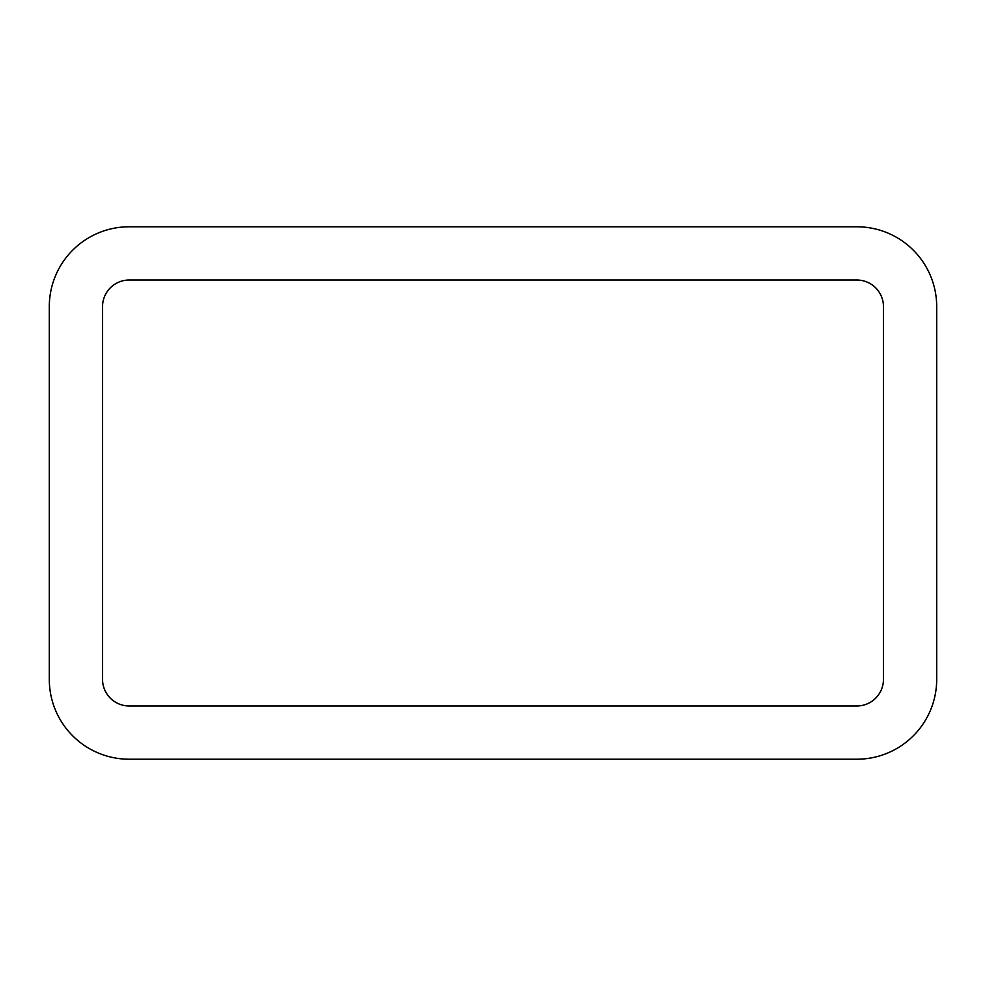 <?xml version="1.0" encoding="UTF-8"?>
<svg xmlns="http://www.w3.org/2000/svg" width="986" height="986" viewBox="0 0 986 986"><rect width="100%" height="100%" fill="white"/><g stroke="black" fill="none" stroke-linecap="round" stroke-linejoin="round"><path stroke-width="1.48" d="M129.166 705.976L856.834 705.976A26.622 26.622 0 0 0 883.456 679.354L883.456 306.646A26.622 26.622 0 0 0 856.834 280.024L129.166 280.024A26.622 26.622 0 0 0 102.544 306.646L102.544 679.354A26.622 26.622 0 0 0 129.166 705.976M936.7 679.354L936.7 306.646A79.866 79.866 0 0 0 856.834 226.78L129.166 226.78A79.866 79.866 0 0 0 49.3 306.646L49.3 679.354A79.866 79.866 0 0 0 129.166 759.22L856.834 759.22A79.866 79.866 0 0 0 936.7 679.354"/></g></svg>
